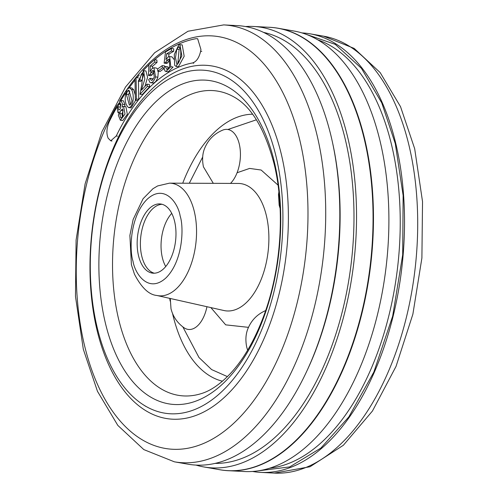 <?xml version="1.0" encoding="UTF-8"?>
<svg xmlns="http://www.w3.org/2000/svg" width="498" height="498" viewBox="0 0 498 498"><rect width="100%" height="100%" fill="white"/><g stroke="black" fill="none" stroke-linecap="round" stroke-linejoin="round"><path stroke-width="0.75" d="M276.029 156.391A172.632 94.944 96.4 0 1 251.639 351.246A172.632 94.944 96.4 0 1 143.075 404.637A172.632 94.944 96.4 0 1 97.191 327.522A172.632 94.944 96.4 0 1 180.438 73.667A172.632 94.944 96.4 0 1 276.029 156.391M174.599 221.317A34.804 19.142 96.4 0 1 171.468 256.85A34.804 19.142 96.4 0 1 152.662 273.153A34.804 19.142 96.4 0 1 138.544 255.816A34.804 19.142 96.4 0 1 141.669 220.284A34.804 19.142 96.4 0 1 160.474 203.981A34.804 19.142 96.4 0 1 174.599 221.317M162.074 204.292A34.804 19.142 -83.6 0 0 141.774 256.184A34.804 19.142 -83.6 0 0 154.299 273.209M213.306 183.339L203.439 166.842C201.927 159.397 202.505 152.818 205.182 147.097C208.749 139.235 214.576 133.576 222.668 130.134A29.239 16.079 96.4 0 1 239.264 143.984A29.239 16.079 96.4 0 1 230.499 183.407M206.95 306.712A29.239 16.079 96.4 0 1 183.949 327.696C177.294 322.897 172.974 316.585 171.001 308.754L170.279 298.483M147.358 86.397L147.041 84.174L141.463 90.132L144.837 79.039L143.636 70.697L138.295 81.174L139.714 79.96L141.426 73.916L142.914 73.106L141.812 84.536L139.975 94.278L147.358 86.397L149.668 86.658L149.35 84.436L147.041 84.174M138.295 81.174L140.604 81.435L142.023 80.222L139.714 79.96M144.937 86.422L147.589 77.283L145.945 70.959L143.636 70.697M149.668 86.658L142.285 94.539L139.975 94.278M142.023 80.222L143.735 74.177L141.426 73.916M179.934 44.671L182.249 44.932L184.173 56.28L178.409 66.726L176.099 66.464L174.642 65.306L174.288 54.519L178.788 44.864L179.934 44.671L181.863 56.019L176.099 66.464M177.437 64.136C181.204 60.818 182.131 47.26 178.62 46.993L176.809 49.202L175.477 57.743L176.846 64.242L177.437 64.136M179.218 46.899L178.62 46.993L179.728 47.117M180.208 47.752L179.118 49.464L176.809 49.202M179.118 49.464L177.892 62.76M150.054 82.606C152.232 83.091 154.063 81.199 155.55 76.916L153.944 67.759L152.095 68.519L150.06 71.668L150.253 65.997L154.729 62.101L154.542 59.748L148.89 64.672L148.479 75.503L149.929 74.538L151.896 71.058L153.316 70.423L154.268 77.103L152.569 79.917L151.367 80.446L150.041 78.273L148.622 79.668L150.054 82.606L152.923 83.042M150.041 78.273L152.357 78.535L152.712 79.792M151.896 71.058L154.206 71.32L152.245 74.8L150.788 75.764L148.479 75.503M149.929 74.538L152.245 74.8M116.557 107.724A205.799 113.189 -83.6 0 0 109.205 121.811C106.553 128.26 106.217 133.738 108.191 138.245L110.761 140.797L116.271 135.966A180.986 99.538 96.4 0 1 192.589 62.941C196.461 61.677 199.144 57.743 200.644 51.132L200.931 49.507L197.662 38.744L196.081 38.676A205.799 113.189 -83.6 0 0 154.548 59.754L156.858 60.009L157.038 62.362L152.562 66.259L152.494 68.207M154.729 62.101L157.038 62.362M150.253 65.997L152.562 66.259M153.944 67.753L156.254 68.014L157.667 69.029M158.352 71.295L157.86 77.178L155.55 76.916M157.86 77.178C156.378 81.454 154.548 83.353 152.363 82.861M154.193 60.059A205.799 113.189 -83.6 0 0 152.898 61.179M148.883 64.877A205.799 113.189 -83.6 0 0 143.113 70.735M139.247 75.036A205.799 113.189 -83.6 0 0 137.106 77.564M135.026 80.11A205.799 113.189 -83.6 0 0 129.287 87.685M125.322 93.412A205.799 113.189 -83.6 0 0 120.784 100.515M201.777 51.456L200.644 51.132M163.979 68.643L160.045 71.488L157.735 71.226L157.667 68.936L162.242 65.63L164.558 65.885L164.589 67.031M157.735 71.226L162.311 67.915L162.242 65.63M162.311 67.915L163.917 68.095M127.476 91.041L128.938 90.113L132.014 100.87L130.85 104.25L129.399 105.165L126.336 94.215L127.476 91.041L129.785 91.302L128.646 94.477L130.345 103.895M126.336 94.215L128.646 94.477M128.496 107.556C134.23 107.325 134.211 92.777 131.341 89.441L129.53 87.692L127.077 89.385C124.139 97.726 124.612 103.789 128.496 107.556L131.092 107.879L135.599 100.384M129.53 87.692L131.839 87.947L133.651 89.702L135.263 94.994M118.798 104.244L121.114 104.505L120.167 107.101L117.858 106.84L118.798 104.244L120.367 102.999L120.379 108.807L118.817 110.126L117.858 106.84M120.852 110.375L122.763 108.863L122.938 116.283L121.767 117.603L120.672 117.653L119.744 113.544L120.852 110.375L123.162 110.637L122.054 113.805L122.34 117.03M119.744 113.544L122.054 113.805M121.058 117.821L121.493 117.746M122.016 107.219L122.664 104.312L121.058 100.515L116.974 105.694L117.902 112.448L119.246 111.807L118.381 115.306L120.379 120.286L125.017 114.03L123.604 106.46L122.016 107.219M121.058 100.515L123.367 100.777L124.973 104.574L124.618 106.572M122.664 104.312L124.973 104.574M123.604 106.46L125.919 106.721L127.332 114.285L122.689 120.547L120.379 120.286M170.789 66.757L169.631 56.573L168.243 56.934L165.99 59.604L166.693 53.74L171.362 51.033L171.399 48.518L165.504 51.941L164.116 63.134L165.61 62.555L166.506 60.775L167.814 59.523L168.94 59.212L169.687 59.654L169.538 66.558L167.658 68.979L166.724 69.241L165.367 66.502L163.879 67.516L164.987 71.021L165.965 71.507L170.789 66.757L173.099 67.018L168.274 71.768L165.965 71.507M165.367 66.502L167.683 66.757L168.087 68.68M167.814 59.523L169.756 59.748M170.123 59.785L168.816 61.036L167.919 62.816L166.432 63.395L164.116 63.134M165.61 62.555L167.919 62.816M171.399 48.518L173.709 48.779L173.671 51.288L169.009 54.002L168.679 56.722M171.362 51.033L173.671 51.288M166.693 53.74L169.009 54.002M169.631 56.573L171.941 56.834L173.927 59.324M136.085 77.445L135.008 78.765L135.344 100.353L136.415 99.04L136.085 77.445L138.4 77.987M138.45 81.193L138.73 99.301L136.415 99.04M138.73 99.301L137.653 100.615L135.344 100.353M305.268 33.989L335.247 44.372L361.442 68.344L381.748 102.862L395.288 143.623L403.137 195.477L402.689 254.814L392.673 316.124L373.842 372.074L348.799 416.963L320.886 448.063L289.693 466.912L255.922 471.139M302 32.918A220.788 121.431 96.4 0 1 310.08 33.82A220.788 121.431 96.4 0 1 395.711 143.219A220.788 121.431 96.4 0 1 377.148 365.551A220.788 121.431 96.4 0 1 260.579 472.378A220.788 121.431 96.4 0 1 252.498 471.457M279.944 28.579L294.025 31.032A221.766 121.966 96.4 0 1 388.577 204.136A221.766 121.966 96.4 0 1 311.144 442.311A221.766 121.966 96.4 0 1 244.306 471.525L230.032 470.772M224.019 470.349A222.755 122.514 -83.6 0 0 344.485 366.198A222.755 122.514 -83.6 0 0 364.58 138.612A222.755 122.514 -83.6 0 0 273.981 27.651M227.941 470.66A222.743 122.508 -83.6 0 0 228.04 470.666A222.743 122.508 -83.6 0 0 345.643 362.893A222.743 122.508 -83.6 0 0 364.374 138.6A222.743 122.508 -83.6 0 0 277.977 28.237A222.743 122.508 -83.6 0 0 277.884 28.218M267.968 27.228A222.755 122.514 96.4 0 1 277.784 28.205A222.755 122.514 96.4 0 1 364.181 138.569A222.755 122.514 96.4 0 1 345.45 362.88A222.755 122.514 96.4 0 1 227.841 470.66A222.755 122.514 96.4 0 1 218.056 469.421M196 465.082A221.766 121.966 -83.6 0 0 203.975 466.968L219.823 469.726A222.731 122.496 -83.6 0 0 342.817 369.074A222.731 122.496 -83.6 0 0 364.169 138.581A222.731 122.496 -83.6 0 0 269.76 27.322L253.694 26.475A221.766 121.966 -83.6 0 0 245.502 26.543M203.975 466.968A221.766 121.966 -83.6 0 0 326.433 366.752A221.766 121.966 -83.6 0 0 347.691 137.255A221.766 121.966 -83.6 0 0 253.694 26.475M214.999 463.395A217.184 119.452 -83.6 0 0 327.883 356.201A217.184 119.452 -83.6 0 0 345.319 139.527A217.184 119.452 -83.6 0 0 263.641 32.42M174.387 461.82L187.92 464.18A220.788 121.431 -83.6 0 0 309.843 364.399A220.788 121.431 -83.6 0 0 331.014 135.91A220.788 121.431 -83.6 0 0 237.422 25.622L223.708 24.9L187.983 31.25L154.654 52.726L125.546 86.988L101.947 131.646L85.127 183.793L76.101 239.974L75.472 296.391L83.315 349.26L97.471 391.322L117.827 425.41L143.816 449.588L174.387 461.82A219.967 120.983 -83.6 0 0 295.856 362.413A219.967 120.983 -83.6 0 0 316.946 134.784A219.967 120.983 -83.6 0 0 223.708 24.9M171.735 213.356A33.416 18.376 -83.6 0 0 165.734 266.523M222.444 381.2A134.678 74.071 96.4 0 1 172.906 315.035A134.678 74.071 96.4 0 1 172.551 313.516M170.135 301.066A134.678 74.071 96.4 0 1 169.725 298.358M182.722 183.214A134.678 74.071 96.4 0 1 252.579 114.204M189.296 183.239L202.674 157.026M227.885 129.492L256.408 119.788M105.389 323.102A162.989 89.64 -83.6 0 0 223.596 383.049A162.989 89.64 -83.6 0 0 274.236 161.533A162.989 89.64 -83.6 0 0 156.023 101.586A162.989 89.64 -83.6 0 0 105.389 323.102M200.644 393.8A153.421 84.38 96.4 0 1 118.649 319.299A153.421 84.38 96.4 0 1 139.235 148.186A153.421 84.38 96.4 0 1 234.141 97.066C251.459 106.715 264.768 128.963 274.074 163.811C285.211 208.786 281.32 268.615 264.033 315.178C254.908 339.798 243.659 359.288 230.3 373.643C220.066 384.344 210.181 391.061 200.644 393.8M278.052 185.131L261.139 170.03L249.623 168.417L237.073 172.75M156.789 295.457L223.888 310.515A64.055 35.227 -83.6 0 0 259.875 282.466A64.055 35.227 -83.6 0 0 266.33 215.46A64.055 35.227 -83.6 0 0 238.231 183.438L169.469 183.158A56.604 31.131 96.4 0 1 194.295 211.457A56.604 31.131 96.4 0 1 188.593 270.669A56.604 31.131 96.4 0 1 156.789 295.457C148.939 294.779 141.5 287.701 134.472 274.23L131.41 264.768L129.885 235.436L133.147 219.481L143.088 198.727L152.948 188.723L157.617 185.941L169.469 183.158M180.145 216.008C183.849 226.596 183.326 260.635 166.002 277.865C148.423 294.025 134.809 273.526 132.991 261.126C129.287 250.538 129.81 216.499 147.134 199.268C164.714 183.108 178.334 203.607 180.145 216.008M210.859 307.59L225.687 324.852L248.496 327.354M227.418 376.613L211.619 369.578L198.976 357.489L182.822 326.869M150.682 72.608L152.998 72.87M117.497 136.197L116.271 135.966M192.589 62.941L193.722 63.258M133.651 89.702L131.341 89.441M166.506 60.775L168.816 61.036M274.292 473.1L310.017 466.75L343.346 445.274L372.454 411.012L396.053 366.354L412.873 314.207L421.899 258.026L422.528 201.609L414.685 148.74L400.529 106.678L380.173 72.59L354.184 48.412L323.613 36.18A219.967 120.983 96.4 0 1 408.926 145.161A219.967 120.983 96.4 0 1 390.432 366.671A219.967 120.983 96.4 0 1 274.292 473.1L260.579 472.378M269.599 468.201A217.184 119.452 -83.6 0 0 391.534 144.744A217.184 119.452 -83.6 0 0 317.942 39.908M117.148 105.171A207.697 114.229 -83.6 0 0 84.529 345.525A207.697 114.229 -83.6 0 0 235.168 421.918A207.697 114.229 -83.6 0 0 299.69 139.633A207.697 114.229 -83.6 0 0 119.452 101.225M97.079 330.386A177.817 97.801 -83.6 0 0 226.042 395.786A177.817 97.801 -83.6 0 0 281.289 154.112A177.817 97.801 -83.6 0 0 152.32 88.706A177.817 97.801 -83.6 0 0 97.079 330.386M332.714 143.443A217.184 119.452 96.4 0 1 307.079 370.562M180.438 73.667L183.389 72.596M143.075 404.637L145.715 406.343M278.886 191.96L278.482 194.587L279.166 205.244L280.119 208.45M265.957 310.447C257.864 313.896 252.038 319.548 248.471 327.41C245.794 333.131 245.215 339.711 246.728 347.156L247.624 350.194M111.988 141.034L110.761 140.797M118.954 112.573L117.902 112.455M323.613 36.18L310.08 33.82"/></g></svg>
